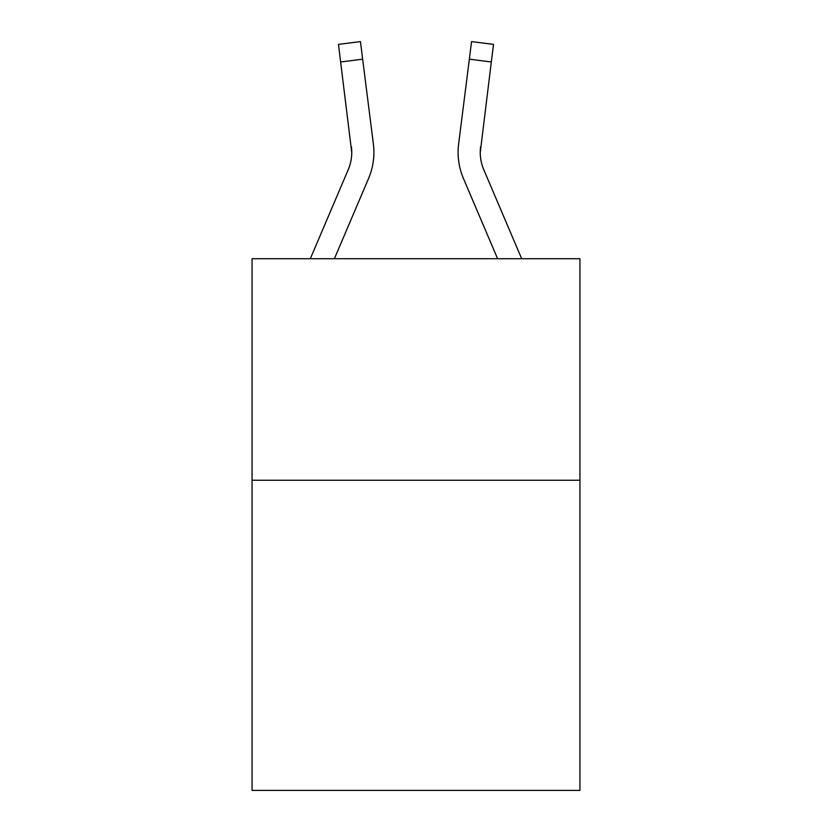 <?xml version="1.0" encoding="UTF-8"?>
<svg xmlns="http://www.w3.org/2000/svg" width="832" height="832" viewBox="0 0 832 832"><rect width="100%" height="100%" fill="white"/><g stroke="black" fill="none" stroke-linecap="round" stroke-linejoin="round"><path stroke-width="1.25" d="M579.935 480.251L579.935 790.4L252.065 790.4L252.065 258.71L579.935 258.71L579.935 480.251L252.065 480.251M351.749 152.443L351.406 146.817A44.304 44.304 -38.4 0 1 348.213 169.728L310.326 258.71L348.213 169.728A44.304 44.304 -38 0 0 351.749 152.454L338.458 44.377L360.443 41.6L362.658 59.186L340.683 61.963M373.828 155.594L373.911 152.89L373.828 155.594M334.402 258.71L368.597 178.402A66.466 66.466 -38.4 0 0 373.381 144.04L362.658 59.186M521.674 258.71L483.787 169.728A44.304 44.304 38 0 1 480.251 152.443L491.317 61.963L469.342 59.186L471.557 41.6L493.542 44.377L491.317 61.963M497.598 258.71L463.403 178.402A66.466 66.466 38.4 0 1 458.619 144.04L469.342 59.186M483.787 169.728A44.304 44.304 38.4 0 1 480.251 152.443L480.594 146.817A44.304 44.304 38.4 0 0 483.787 169.728A44.304 44.304 38.4 0 1 480.251 152.443A44.304 44.304 38.4 0 0 483.787 169.728A44.304 44.304 38.4 0 1 480.251 152.443A44.304 44.304 38.4 0 0 483.787 169.728A44.304 44.304 38.4 0 1 480.251 152.443A44.304 44.304 38.4 0 0 483.787 169.728A44.304 44.304 38.4 0 1 480.251 152.443A44.304 44.304 38.4 0 0 483.787 169.728A44.304 44.304 38.4 0 1 480.251 152.443A44.304 44.304 38.4 0 0 483.787 169.728A44.304 44.304 38.4 0 1 480.251 152.443A44.304 44.304 38.4 0 0 483.787 169.728A44.304 44.304 38.4 0 1 480.251 152.443A44.304 44.304 38.4 0 0 483.787 169.728A44.304 44.304 38.4 0 1 480.251 152.443A44.304 44.304 38.4 0 0 483.787 169.728A44.304 44.304 38.4 0 1 480.251 152.443A44.304 44.304 38.4 0 0 483.787 169.728A44.304 44.304 38.4 0 1 480.251 152.443A44.304 44.304 38.4 0 0 483.787 169.728A44.304 44.304 38.4 0 1 480.251 152.443A44.304 44.304 38.4 0 0 483.787 169.728A44.304 44.304 38.4 0 1 480.251 152.443A44.304 44.304 38.4 0 0 483.787 169.728A44.304 44.304 38.4 0 1 480.251 152.443A44.304 44.304 38.4 0 0 483.787 169.728A44.304 44.304 38.4 0 1 480.251 152.443A44.304 44.304 38.4 0 0 483.787 169.728A44.304 44.304 38.4 0 1 480.251 152.443A44.304 44.304 38.4 0 0 483.787 169.728A44.304 44.304 38.4 0 1 480.251 152.443A44.304 44.304 38.4 0 0 483.787 169.728A44.304 44.304 38.4 0 1 480.251 152.443A44.304 44.304 38.4 0 0 483.787 169.728A44.304 44.304 38.4 0 1 480.251 152.443A44.304 44.304 38.4 0 0 483.787 169.728A44.304 44.304 38.4 0 1 480.251 152.443A44.304 44.304 38.4 0 0 483.787 169.728A44.304 44.304 38.4 0 1 480.251 152.443A44.304 44.304 38.4 0 0 483.787 169.728A44.304 44.304 38.4 0 1 480.251 152.443A44.304 44.304 38.4 0 0 483.787 169.728A44.304 44.304 38.4 0 1 480.251 152.443A44.304 44.304 38.4 0 0 483.787 169.728M373.911 152.339L373.828 155.615L373.911 152.339M373.048 141.378L373.381 144.04M458.089 152.339L458.172 155.615L458.089 152.339M458.619 144.04L458.952 141.378M338.458 44.377L360.443 41.6M471.557 41.6L493.542 44.377"/></g></svg>
